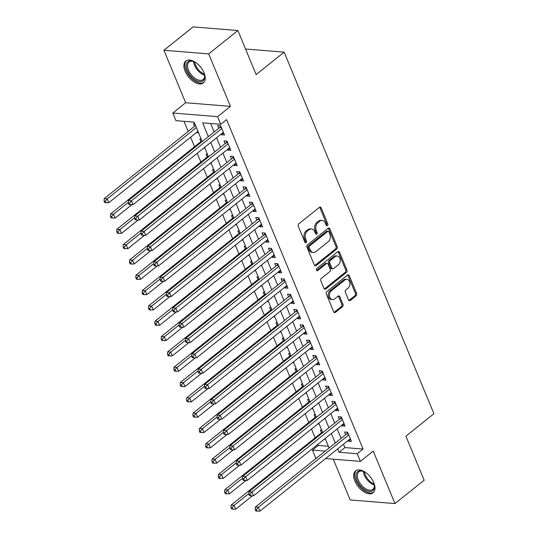 <?xml version="1.0" encoding="UTF-8"?>
<svg xmlns="http://www.w3.org/2000/svg" width="538" height="538" viewBox="0 0 538 538"><rect width="100%" height="100%" fill="white"/><g stroke="black" fill="none" stroke-linecap="round" stroke-linejoin="round"><path stroke-width="0.81" d="M327.44 225.597A1.237 0.908 94.6 0 0 327.803 223.902L321.186 207.924A1.762 1.298 94.6 0 0 320.184 207.083A1.762 1.298 94.6 0 0 319.417 207.338L298.792 223.848A1.762 1.298 94.6 0 0 298.267 226.269L304.885 242.248A1.237 0.908 94.6 0 0 306.492 240.963L305.631 238.899A5.642 4.163 94.6 0 1 307.306 231.152L309.027 229.773A5.642 4.163 94.6 0 1 311.475 228.959A5.642 4.163 94.6 0 1 314.69 231.649L315.544 233.721A1.237 0.908 94.6 0 0 317.144 232.436L316.29 230.365A5.642 4.163 94.6 0 1 317.965 222.618L319.68 221.246A5.642 4.163 94.6 0 1 322.134 220.425A5.642 4.163 94.6 0 1 325.342 223.122L326.203 225.187A1.237 0.908 94.6 0 0 327.44 225.597M326.324 225.415A1.237 0.908 94.6 0 0 326.593 223.808L319.976 207.829A1.762 1.298 94.6 0 0 319.559 207.238M305.006 242.477A1.237 0.908 94.6 0 0 305.281 240.869L304.421 238.798L305.631 238.899M315.665 233.943A1.237 0.908 94.6 0 0 315.934 232.335L315.08 230.271L316.29 230.365M373.769 482.613A14.022 7.781 -128.7 0 0 355.564 470.905A14.022 7.781 -128.7 0 0 354.885 481.086A14.022 7.781 -128.7 0 0 373.09 492.795A14.022 7.781 -128.7 0 0 373.769 482.613M204.003 72.758A14.022 7.781 -128.7 0 0 185.798 61.05A14.022 7.781 -128.7 0 0 185.119 71.231A14.022 7.781 -128.7 0 0 203.324 82.939A14.022 7.781 -128.7 0 0 204.003 72.758M348.523 299.888A1.762 1.298 94.6 0 0 349.525 300.729A1.762 1.298 94.6 0 0 350.292 300.473L356.075 295.846A1.762 1.298 94.6 0 0 356.6 293.425L349.249 275.678A1.762 1.298 94.6 0 0 348.247 274.837A1.762 1.298 94.6 0 0 347.481 275.086L326.855 291.603A1.762 1.298 94.6 0 0 326.331 294.024L333.681 311.771A1.762 1.298 94.6 0 0 334.683 312.612A1.762 1.298 94.6 0 0 335.45 312.356L342.437 306.761A1.762 1.298 94.6 0 0 342.962 304.34L339.814 296.741A1.762 1.298 94.6 0 0 338.812 295.9A1.762 1.298 94.6 0 0 338.046 296.156L334.582 298.933A4.721 3.477 94.6 0 1 332.538 299.612A4.721 3.477 94.6 0 1 329.491 296.048A4.721 3.477 94.6 0 1 331.247 290.883L344.831 280.016A4.721 3.477 94.6 0 1 346.875 279.336A4.721 3.477 94.6 0 1 349.915 282.901A4.721 3.477 94.6 0 1 348.16 288.059L345.9 289.874A1.762 1.298 94.6 0 0 345.376 292.295L348.523 299.888M343.506 444.213L344.898 447.582L363.056 449.048L357.219 453.722L360.393 461.382L325.577 458.564M237.89 30.525L208.704 53.894L163.922 50.263L193.108 26.9L237.89 30.525L256.135 74.58L284.151 52.146L433.924 413.735L405.908 436.17L424.152 480.219L394.966 503.581L373.231 451.106L360.393 461.382M163.922 50.263L185.657 102.738L230.439 106.369L208.704 53.894M230.439 106.369L217.594 116.652L220.768 124.312L202.618 122.839L208.32 136.618M363.056 449.048L226.606 119.638L220.768 124.312M336.701 249.074A1.762 1.298 94.6 0 0 337.225 246.653L329.875 228.906A1.762 1.298 94.6 0 0 328.873 228.065A1.762 1.298 94.6 0 0 328.106 228.32L307.48 244.83A1.762 1.298 94.6 0 0 306.956 247.251L314.306 264.999A1.762 1.298 94.6 0 0 315.308 265.839A1.762 1.298 94.6 0 0 316.075 265.584L336.701 249.074L335.49 248.973A1.762 1.298 94.6 0 0 336.015 246.552L328.664 228.805A1.762 1.298 94.6 0 0 328.247 228.22M339.565 252.288L346.916 270.036A1.762 1.298 94.6 0 1 346.391 272.457L325.766 288.967A1.762 1.298 94.6 0 1 324.999 289.222A1.762 1.298 94.6 0 1 323.997 288.381L320.85 280.789A1.762 1.298 94.6 0 1 321.374 278.368L329.74 271.67A1.762 1.298 94.6 0 0 330.258 269.249L328.173 264.212A1.762 1.298 94.6 0 0 327.171 263.371A1.762 1.298 94.6 0 0 326.405 263.627L317.696 270.594A1.237 0.908 94.6 0 1 316.821 268.489L337.79 251.703A1.762 1.298 94.6 0 1 338.557 251.448A1.762 1.298 94.6 0 1 339.565 252.288L338.355 252.194L345.705 269.935L346.916 270.036M333.304 459.19L350.184 499.95L394.966 503.581M321.724 430.158L320.386 430.044L321.495 432.727M315.376 414.832L314.037 414.724L315.147 417.407M309.027 399.512L307.689 399.404L308.799 402.088M302.679 384.193L301.347 384.085L302.457 386.761M296.337 368.866L294.999 368.759L296.108 371.442M289.989 353.547L288.65 353.439L289.76 356.122M283.64 338.227L282.302 338.12L283.418 340.796M277.299 322.901L275.96 322.793L277.07 325.477M270.95 307.581L269.612 307.474L270.722 310.157M264.602 292.262L263.264 292.154L264.38 294.831M258.26 276.942L256.922 276.828L258.032 279.511M251.912 261.616L250.574 261.508L251.683 264.192M245.563 246.296L244.225 246.189L245.335 248.865M239.215 230.977L237.883 230.863L238.993 233.546M232.873 215.651L231.535 215.543L232.645 218.226M226.525 200.331L225.187 200.223L226.296 202.907M220.176 185.011L218.838 184.904L219.955 187.58M213.835 169.685L212.497 169.578L213.606 172.261M207.486 154.366L206.148 154.258L207.258 156.941M201.138 139.046L199.8 138.939L200.909 141.615M221.192 134.09L221.468 134.769L224.494 135.011L220.688 125.818L217.661 125.576L218.771 128.259M227.534 149.409L227.816 150.089L230.842 150.337L227.036 141.144L224.01 140.895L225.119 143.579M233.882 164.736L234.164 165.415L237.191 165.657L233.378 156.464L230.351 156.222L231.468 158.898M240.23 180.055L240.506 180.734L243.532 180.976L239.726 171.783L236.7 171.541L237.809 174.225M246.572 195.375L246.855 196.054L249.881 196.303L246.074 187.11L243.048 186.861L244.158 189.544M252.921 210.701L253.203 211.373L256.229 211.622L252.423 202.429L249.397 202.18L250.506 204.864M259.269 226.021L259.551 226.7L262.571 226.942L258.765 217.749L255.738 217.507L256.848 220.183M265.611 241.34L265.893 242.019L268.919 242.268L265.113 233.075L262.087 232.826L263.196 235.509M271.959 256.666L272.241 257.339L275.268 257.588L271.461 248.395L268.435 248.146L269.545 250.829M278.307 271.986L278.59 272.665L281.616 272.907L277.803 263.714L274.777 263.472L275.893 266.149M284.656 287.305L284.932 287.985L287.958 288.227L284.151 279.034L281.125 278.792L282.235 281.475M290.997 302.625L291.28 303.304L294.306 303.553L290.5 294.36L287.474 294.111L288.583 296.794M297.346 317.951L297.628 318.63L300.655 318.873L296.841 309.68L293.822 309.437L294.932 312.114M303.694 333.271L303.97 333.95L306.996 334.192L303.19 324.999L300.164 324.757L301.273 327.44M310.036 348.59L310.318 349.27L313.345 349.518L309.538 340.325L306.512 340.077L307.622 342.76M316.384 363.917L316.667 364.596L319.693 364.838L315.887 355.645L312.86 355.403L313.97 358.079M322.733 379.236L323.015 379.915L326.041 380.158L322.228 370.964L319.202 370.722L320.318 373.406M329.081 394.556L329.357 395.235L332.383 395.484L328.577 386.291L325.551 386.042L326.66 388.725M335.423 409.882L335.705 410.555L338.732 410.803L334.925 401.61L331.899 401.361L333.009 404.045M341.771 425.202L342.054 425.881L345.08 426.123L341.267 416.93L338.241 416.688L339.357 419.364M210.661 123.491L214.158 131.951M216.579 137.782L220.506 147.271M222.92 153.101L226.854 162.59M229.269 168.428L233.203 177.917M235.617 183.747L239.544 193.236M241.965 199.067L245.893 208.556M248.307 214.393L252.241 223.875M254.656 229.713L258.583 239.202M261.004 245.032L264.931 254.521M267.346 260.358L271.28 269.841M273.694 275.678L277.628 285.167M280.042 290.997L283.97 300.486M286.391 306.317L290.318 315.806M292.733 321.643L296.667 331.132M299.081 336.963L303.008 346.452M305.429 352.282L309.357 361.771M311.771 367.609L315.705 377.098M318.119 382.928L322.047 392.417M324.468 398.248L328.395 407.737M330.809 413.574L334.744 423.056M337.158 428.894L341.092 438.383M348.12 440.521L348.395 441.2L351.422 441.442L347.615 432.249L344.589 432.007L345.699 434.691M184.03 121.332L188.199 131.393M190.613 137.23L194.541 146.713M197.251 153.256L200.889 162.039M203.599 168.576L207.238 177.358M209.948 183.895L213.586 192.678M216.289 199.215L219.928 208.004M222.638 214.541L226.276 223.324M228.986 229.861L232.624 238.643M235.328 245.18L238.966 253.97M241.676 260.506L245.315 269.289M248.025 275.826L251.663 284.609M254.366 291.145L258.011 299.935M260.715 306.472L264.353 315.255M267.063 321.791L270.701 330.574M273.412 337.111L277.05 345.894M279.753 352.43L283.391 361.22M286.102 367.757L289.74 376.539M292.45 383.076L296.088 391.859M298.792 398.396L302.43 407.185M305.14 413.722L308.778 422.505M311.489 429.042L315.127 437.824M317.837 444.361L318.274 445.424L328.382 446.244M194.79 123.72L193.458 123.612L194.568 126.296M196.982 132.126L197.264 132.805L198.603 132.913M203.646 148.132L204.944 148.239M209.995 163.451L211.293 163.559M216.343 178.777L217.641 178.878M222.685 194.097L223.99 194.205M229.033 209.416L230.331 209.524M235.382 224.743L236.68 224.844M241.73 240.062L243.028 240.17M248.072 255.382L249.37 255.489M254.42 270.708L255.718 270.809M260.769 286.028L262.067 286.129M267.11 301.347L268.408 301.455M273.459 316.667L274.757 316.774M279.807 331.993L281.105 332.094M286.149 347.313L287.453 347.42M292.497 362.632L293.795 362.74M298.846 377.958L300.143 378.059M305.194 393.278L306.492 393.386M311.536 408.598L312.834 408.705M317.884 423.924L319.182 424.025M324.232 439.243L325.53 439.351M284.151 52.146L245.55 49.019M316.768 457.851L315.611 457.757L312.437 450.098L325.167 451.126M318.274 445.424L312.437 450.098M202.174 141.541L194.144 122.153L175.987 120.68L172.812 113.02L217.594 116.652M185.657 102.738L172.812 113.02M337.669 448.887L339.061 452.256L357.219 453.722M210.741 142.456L214.669 151.945M217.09 157.775L221.017 167.264M223.431 173.101L227.366 182.584M229.78 188.421L233.707 197.91M236.128 203.741L240.056 213.23M242.47 219.06L246.404 228.549M248.818 234.386L252.746 243.875M255.167 249.706L259.094 259.195M261.508 265.026L265.442 274.514M267.857 280.352L271.791 289.841M274.205 295.671L278.133 305.16M280.554 310.991L284.481 320.48M286.895 326.317L290.829 335.799M293.244 341.637L297.171 351.126M299.592 356.956L303.519 366.445M305.934 372.276L309.868 381.765M312.282 387.602L316.209 397.091M318.63 402.922L322.558 412.411M324.972 418.241L328.906 427.73M331.321 433.567L335.255 443.056M329.101 447.979L325.174 438.49M322.76 432.653L318.826 423.164M316.411 417.333L312.477 407.844M310.063 402.014L306.135 392.525M303.714 386.688L299.787 377.199M297.373 371.368L293.439 361.879M291.024 356.048L287.097 346.559M284.676 340.722L280.749 331.24M278.334 325.403L274.4 315.914M271.986 310.083L268.052 300.594M265.637 294.757L261.71 285.274M259.289 279.437L255.362 269.948M252.947 264.118L249.013 254.629M246.599 248.798L242.672 239.309M240.251 233.472L236.323 223.983M233.909 218.152L229.975 208.663M227.561 202.833L223.633 193.344M221.212 187.506L217.285 178.017M214.87 172.187L210.936 162.698M208.522 156.867L204.588 147.378M344.898 447.582L339.061 452.256M197.264 132.805L198.233 132.032M221.468 134.769L223.667 133.014M227.816 150.089L230.015 148.333M234.164 165.415L236.357 163.653M240.506 180.734L242.705 178.972M246.855 196.054L249.054 194.299M253.203 211.373L255.395 209.618M259.551 226.7L261.744 224.938M265.893 242.019L268.092 240.264M272.241 257.339L274.434 255.584M278.59 272.665L280.782 270.903M284.932 287.985L287.131 286.229M291.28 303.304L293.479 301.549M297.628 318.63L299.821 316.869M303.97 333.95L306.169 332.188M310.318 349.27L312.517 347.514M316.667 364.596L318.859 362.834M323.015 379.915L325.208 378.153M329.357 395.235L331.556 393.48M335.705 410.555L337.904 408.799M342.054 425.881L344.246 424.119M348.395 441.2L350.594 439.445M322.134 220.425L320.924 220.331A5.642 4.163 94.6 0 0 318.476 221.145L319.68 221.246M315.08 230.271A5.642 4.163 94.6 0 1 316.754 222.524L318.476 221.145M311.475 228.959L310.265 228.858A5.642 4.163 94.6 0 0 307.817 229.679L309.027 229.773M304.421 238.798A5.642 4.163 94.6 0 1 306.095 231.051L307.817 229.679M314.723 265.584A1.762 1.298 94.6 0 0 314.864 265.483L335.49 248.973M328.953 231.844A1.237 0.908 94.6 0 0 327.716 231.434L309.612 245.927A1.237 0.908 94.6 0 0 309.249 247.621L310.15 249.8A5.642 4.163 94.6 0 0 313.358 252.49A5.642 4.163 94.6 0 0 315.813 251.676L328.187 241.77A5.642 4.163 94.6 0 0 329.861 234.023L328.953 231.844M328.254 231.253L327.043 231.158A1.237 0.908 94.6 0 0 326.505 231.333L327.716 231.434M313.358 252.49L312.148 252.396A5.642 4.163 94.6 0 1 308.94 249.706L308.039 247.52A1.237 0.908 94.6 0 1 308.402 245.826L326.505 231.333M324.407 288.973A1.762 1.298 94.6 0 0 324.555 288.872L345.181 272.363A1.762 1.298 94.6 0 0 345.705 269.935M327.171 263.371L325.961 263.27A1.762 1.298 94.6 0 0 325.194 263.526L316.586 270.419M338.415 264.723A4.721 3.477 94.6 0 0 340.177 259.558A4.721 3.477 94.6 0 0 337.131 255.994A4.721 3.477 94.6 0 0 335.087 256.673L330.298 260.506A1.762 1.298 94.6 0 0 329.781 262.927L331.865 267.964A1.762 1.298 94.6 0 0 332.867 268.805A1.762 1.298 94.6 0 0 333.634 268.549L338.415 264.723M337.131 255.994L335.92 255.9A4.721 3.477 94.6 0 0 333.876 256.579L335.087 256.673M332.867 268.805L331.657 268.711A1.762 1.298 94.6 0 1 330.655 267.863L328.57 262.826A1.762 1.298 94.6 0 1 329.088 260.405L333.876 256.579M338.355 252.194A1.762 1.298 94.6 0 0 337.938 251.602M346.875 279.336L345.665 279.235A4.721 3.477 94.6 0 0 343.621 279.915L344.831 280.016M332.538 299.612L331.327 299.518A4.721 3.477 94.6 0 1 328.281 295.947A4.721 3.477 94.6 0 1 330.036 290.789L343.621 279.915M334.098 312.356A1.762 1.298 94.6 0 0 334.239 312.255L341.233 306.66A1.762 1.298 94.6 0 0 341.751 304.239L338.61 296.646A1.762 1.298 94.6 0 0 338.194 296.055M348.933 300.48A1.762 1.298 94.6 0 0 349.081 300.379L354.865 295.745A1.762 1.298 94.6 0 0 355.389 293.324L348.039 275.577A1.762 1.298 94.6 0 0 347.622 274.992M195.536 125.515A1.796 1.325 -85.4 0 1 195.502 125.549L104.204 198.63L107.23 198.878L108.817 202.705L197.95 131.353M196.363 127.519L107.23 198.878L105.28 201.165L104.076 201.071L104.708 202.604L105.919 202.698L105.28 201.165M108.817 202.705L105.919 202.698M104.076 201.071L104.204 198.63M221.448 127.647L219.706 127.506L128.414 200.593L131.44 200.835L221.797 128.501M129.49 203.129L128.279 203.028L128.912 204.561L130.122 204.662L129.49 203.129L131.44 200.835L133.027 204.669L223.384 132.335M219.706 127.506A1.796 1.325 94.6 0 0 220.096 127.049L220.741 125.953M128.414 200.593L128.279 203.028M130.122 204.662L133.027 204.669M203.922 72.576A12.132 6.732 51.3 0 1 204.648 75.502A12.132 6.732 51.3 0 1 198.253 81.305A12.132 6.732 51.3 0 1 187.325 70.586A12.132 6.732 51.3 0 1 193.35 61.386A12.132 6.732 51.3 0 1 196.04 62.731M193.727 61.527A11.231 6.234 -128.7 0 0 189.06 62.011A11.231 6.234 -128.7 0 0 188.515 70.169A11.231 6.234 -128.7 0 0 203.102 79.55A11.231 6.234 -128.7 0 0 204.595 75.098M186.578 60.552A13.927 7.727 -128.7 0 0 186.114 70.491A13.927 7.727 -128.7 0 0 203.983 82.287M373.688 482.431A12.132 6.732 51.3 0 1 374.414 485.357A12.132 6.732 51.3 0 1 373.056 490.387A12.132 6.732 51.3 0 1 360.325 485.7A12.132 6.732 51.3 0 1 357.467 471.813A12.132 6.732 51.3 0 1 363.116 471.241A12.132 6.732 51.3 0 1 365.813 472.586M363.493 471.382A11.231 6.234 -128.7 0 0 358.826 471.866A11.231 6.234 -128.7 0 0 358.631 472.034A11.231 6.234 -128.7 0 0 361.126 484.711A11.231 6.234 -128.7 0 0 372.868 489.405A11.231 6.234 -128.7 0 0 373.063 489.23A11.231 6.234 -128.7 0 0 374.361 484.953M356.344 470.407A13.927 7.727 -128.7 0 0 356.311 470.441A13.927 7.727 -128.7 0 0 359.256 485.962A13.927 7.727 -128.7 0 0 373.749 492.142M201.884 140.842A1.796 1.325 -85.4 0 1 201.844 140.869L110.552 213.956L113.579 214.198L115.166 218.031L131.857 204.662M128.313 202.402L113.579 214.198L111.628 216.491L110.418 216.39L111.057 217.924L112.267 218.018L111.628 216.491M115.166 218.031L112.267 218.018M110.418 216.39L110.552 213.956M208.226 156.161A1.796 1.325 -85.4 0 1 208.193 156.188L116.901 229.275L119.927 229.518L121.514 233.351L138.205 219.988M134.661 217.722L119.927 229.518L117.977 231.811L116.766 231.71L117.398 233.243L118.609 233.344L117.977 231.811M121.514 233.351L118.609 233.344M116.766 231.71L116.901 229.275M214.575 171.481A1.796 1.325 -85.4 0 1 214.541 171.514L123.249 244.595L126.269 244.844L127.856 248.67L144.554 235.308M141.01 233.048L126.269 244.844L124.325 247.13L123.115 247.036L123.747 248.563L124.957 248.664L124.325 247.13M127.856 248.67L124.957 248.664M123.115 247.036L123.249 244.595M220.923 186.807A1.796 1.325 -85.4 0 1 220.883 186.834L129.591 259.915L132.617 260.163L134.204 263.997L150.896 250.627M147.351 248.368L132.617 260.163L130.667 262.457L129.456 262.356L130.095 263.889L131.306 263.983L130.667 262.457M134.204 263.997L131.306 263.983M129.456 262.356L129.591 259.915M227.789 142.974L226.054 142.832L134.762 215.913L137.789 216.162L228.146 143.821M135.838 218.448L134.628 218.354L135.26 219.881L136.47 219.981L135.838 218.448L137.789 216.162L139.369 219.988L229.733 147.654M226.054 142.832A1.796 1.325 94.6 0 0 226.444 142.368L227.09 141.272M134.762 215.913L134.628 218.354M136.47 219.981L139.369 219.988M234.138 158.293L232.403 158.152L141.104 231.232L144.13 231.481L234.494 159.147M142.18 233.774L140.969 233.674L141.608 235.207L142.819 235.301L142.18 233.774L144.13 231.481L145.717 235.314L236.081 162.974M232.403 158.152A1.796 1.325 94.6 0 0 232.793 157.695L233.431 156.592M141.104 231.232L140.969 233.674M142.819 235.301L145.717 235.314M240.486 173.613L238.744 173.471L147.452 246.559L150.479 246.801L240.836 174.467M148.528 249.094L147.318 248.993L147.95 250.526L149.161 250.627L148.528 249.094L150.479 246.801L152.066 250.634L242.423 178.3M238.744 173.471A1.796 1.325 94.6 0 0 239.134 173.014L239.78 171.918M147.452 246.559L147.318 248.993M149.161 250.627L152.066 250.634M246.834 188.939L245.093 188.798L153.801 261.878L156.827 262.127L247.184 189.786M154.877 264.414L153.666 264.319L154.298 265.846L155.509 265.947L154.877 264.414L156.827 262.127L158.414 265.954L248.771 193.619M245.093 188.798A1.796 1.325 94.6 0 0 245.483 188.334L246.128 187.237M153.801 261.878L153.666 264.319M155.509 265.947L158.414 265.954M227.271 202.127A1.796 1.325 -85.4 0 1 227.231 202.154L135.939 275.241L138.965 275.483L140.553 279.316L157.244 265.954M153.7 263.687L138.965 275.483L137.015 277.776L135.805 277.675L136.437 279.209L137.647 279.309L137.015 277.776M140.553 279.316L137.647 279.309M135.805 277.675L135.939 275.241M253.176 204.258L251.441 204.117L160.142 277.198L163.169 277.447L253.532 205.112M161.218 279.733L160.015 279.639L160.647 281.172L161.857 281.266L161.218 279.733L163.169 277.447L164.756 281.273L255.12 208.939M251.441 204.117A1.796 1.325 94.6 0 0 251.831 203.66L252.477 202.557M160.142 277.198L160.015 279.639M161.857 281.266L164.756 281.273M233.613 217.446A1.796 1.325 -85.4 0 1 233.579 217.48L142.288 290.56L145.314 290.809L146.901 294.636L163.592 281.273M160.048 279.014L145.314 290.809L143.364 293.096L142.153 293.002L142.785 294.528L143.996 294.629L143.364 293.096M146.901 294.636L143.996 294.629M142.153 293.002L142.288 290.56M259.524 219.578L257.783 219.437L166.491 292.524L169.517 292.766L259.874 220.432M167.567 295.059L166.356 294.959L166.995 296.492L168.206 296.593L167.567 295.059L169.517 292.766L171.104 296.599L261.461 224.265M257.783 219.437A1.796 1.325 94.6 0 0 258.173 218.979L258.818 217.883M166.491 292.524L166.356 294.959M168.206 296.593L171.104 296.599M239.961 232.772A1.796 1.325 -85.4 0 1 239.928 232.799L148.629 305.88L151.655 306.129L153.243 309.955L169.941 296.593M166.39 294.333L151.655 306.129L149.705 308.415L148.495 308.321L149.134 309.854L150.344 309.949L149.705 308.415M153.243 309.955L150.344 309.949M148.495 308.321L148.629 305.88M265.873 234.904L264.131 234.763L172.839 307.844L175.865 308.086L266.223 235.752M173.915 310.379L172.705 310.278L173.337 311.811L174.547 311.912L173.915 310.379L175.865 308.086L177.453 311.919L267.81 239.585M264.131 234.763A1.796 1.325 94.6 0 0 264.521 234.299L265.167 233.203M172.839 307.844L172.705 310.278M174.547 311.912L177.453 311.919M246.31 248.092A1.796 1.325 -85.4 0 1 246.269 248.119L154.978 321.206L158.004 321.448L159.591 325.282L176.282 311.919M172.738 309.653L158.004 321.448L156.054 323.741L154.843 323.641L155.482 325.174L156.692 325.275L156.054 323.741M159.591 325.282L156.692 325.275M154.843 323.641L154.978 321.206M272.215 250.224L270.479 250.083L179.188 323.163L182.207 323.412L272.571 251.078M180.264 325.698L179.053 325.604L179.685 327.138L180.896 327.232L180.264 325.698L182.207 323.412L183.794 327.238L274.158 254.904M270.479 250.083A1.796 1.325 94.6 0 0 270.87 249.625L271.515 248.522M179.188 323.163L179.053 325.604M180.896 327.232L183.794 327.238M252.652 263.412A1.796 1.325 -85.4 0 1 252.618 263.445L161.326 336.526L164.352 336.768L165.939 340.601L182.631 327.238M179.087 324.972L164.352 336.768L162.402 339.061L161.192 338.96L161.824 340.493L163.034 340.594L162.402 339.061M165.939 340.601L163.034 340.594M161.192 338.96L161.326 336.526M259 278.731A1.796 1.325 -85.4 0 1 258.966 278.765L167.668 351.845L170.694 352.094L172.281 355.921L188.979 342.558M185.428 340.298L170.694 352.094L168.75 354.381L167.54 354.286L168.172 355.82L169.383 355.914L168.75 354.381M172.281 355.921L169.383 355.914M167.54 354.286L167.668 351.845M265.348 294.057A1.796 1.325 -85.4 0 1 265.308 294.084L174.016 367.172L177.042 367.414L178.629 371.247L195.321 357.878M191.777 355.618L177.042 367.414L175.092 369.707L173.882 369.606L174.52 371.139L175.731 371.24L175.092 369.707M178.629 371.247L175.731 371.24M173.882 369.606L174.016 367.172M271.697 309.377A1.796 1.325 -85.4 0 1 271.656 309.411L180.364 382.491L183.391 382.733L184.978 386.566L201.669 373.204M198.125 370.938L183.391 382.733L181.441 385.026L180.23 384.926L180.862 386.459L182.073 386.56L181.441 385.026M184.978 386.566L182.073 386.56M180.23 384.926L180.364 382.491M278.038 324.696A1.796 1.325 -85.4 0 1 278.005 324.73L186.713 397.811L189.739 398.059L191.32 401.886L208.018 388.523M204.474 386.264L189.739 398.059L187.789 400.346L186.578 400.252L187.211 401.785L188.421 401.879L187.789 400.346M191.32 401.886L188.421 401.879M186.578 400.252L186.713 397.811M284.387 340.023A1.796 1.325 -85.4 0 1 284.353 340.05L193.055 413.137L196.081 413.379L197.668 417.212L214.359 403.843M210.815 401.583L196.081 413.379L194.131 415.672L192.92 415.571L193.559 417.105L194.769 417.199L194.131 415.672M197.668 417.212L194.769 417.199M192.92 415.571L193.055 413.137M290.735 355.342A1.796 1.325 -85.4 0 1 290.695 355.369L199.403 428.456L202.429 428.699L204.016 432.532L220.708 419.169M217.164 416.903L202.429 428.699L200.479 430.992L199.268 430.891L199.901 432.424L201.111 432.525L200.479 430.992M204.016 432.532L201.111 432.525M199.268 430.891L199.403 428.456M297.077 370.662A1.796 1.325 -85.4 0 1 297.043 370.695L205.751 443.776L208.778 444.025L210.365 447.851L227.056 434.489M223.512 432.229L208.778 444.025L206.827 446.311L205.617 446.217L206.249 447.744L207.46 447.845L206.827 446.311M210.365 447.851L207.46 447.845M205.617 446.217L205.751 443.776M303.425 385.988A1.796 1.325 -85.4 0 1 303.392 386.015L212.093 459.096L215.119 459.344L216.706 463.171L233.405 449.808M229.854 447.549L215.119 459.344L213.169 461.638L211.965 461.537L212.597 463.07L213.808 463.164L213.169 461.638M216.706 463.171L213.808 463.164M211.965 461.537L212.093 459.096M309.774 401.308A1.796 1.325 -85.4 0 1 309.733 401.335L218.441 474.422L221.468 474.664L223.055 478.497L239.746 465.135M236.202 462.868L221.468 474.664L219.517 476.957L218.307 476.856L218.946 478.39L220.156 478.49L219.517 476.957M223.055 478.497L220.156 478.49M218.307 476.856L218.441 474.422M316.115 416.627A1.796 1.325 -85.4 0 1 316.082 416.661L224.79 489.741L227.816 489.99L229.403 493.817L246.095 480.454M242.551 478.195L227.816 489.99L225.866 492.277L224.655 492.183L225.287 493.709L226.498 493.81L225.866 492.277M229.403 493.817L226.498 493.81M224.655 492.183L224.79 489.741M322.464 431.947A1.796 1.325 -85.4 0 1 322.43 431.98L231.138 505.061L234.158 505.31L235.745 509.136L252.443 495.774M248.899 493.514L234.158 505.31L232.214 507.596L231.004 507.502L231.636 509.035L232.846 509.13L232.214 507.596M235.745 509.136L232.846 509.13M231.004 507.502L231.138 505.061M278.563 265.543L276.821 265.402L185.529 338.489L188.556 338.732L278.919 266.397M186.605 341.025L185.395 340.924L186.034 342.457L187.244 342.551L186.605 341.025L188.556 338.732L190.143 342.565L280.5 270.224M276.821 265.402A1.796 1.325 94.6 0 0 277.211 264.945L277.857 263.849M185.529 338.489L185.395 340.924M187.244 342.551L190.143 342.565M284.911 280.863L283.17 280.728L191.878 353.809L194.904 354.051L285.261 281.717M192.954 356.344L191.743 356.243L192.375 357.777L193.586 357.878L192.954 356.344L194.904 354.051L196.491 357.884L286.848 285.55M283.17 280.728A1.796 1.325 94.6 0 0 283.56 280.264L284.205 279.168M191.878 353.809L191.743 356.243M193.586 357.878L196.491 357.884M291.253 296.189L289.518 296.048L198.226 369.129L201.252 369.377L291.609 297.037M199.302 371.664L198.092 371.57L198.724 373.103L199.934 373.197L199.302 371.664L201.252 369.377L202.839 373.204L293.197 300.87M289.518 296.048A1.796 1.325 94.6 0 0 289.908 295.584L290.554 294.488M198.226 369.129L198.092 371.57M199.934 373.197L202.839 373.204M297.601 311.509L295.866 311.368L204.568 384.455L207.594 384.697L297.958 312.363M205.644 386.99L204.433 386.889L205.072 388.423L206.283 388.517L205.644 386.99L207.594 384.697L209.181 388.53L299.545 316.189M295.866 311.368A1.796 1.325 94.6 0 0 296.256 310.91L296.902 309.814M204.568 384.455L204.433 386.889M206.283 388.517L209.181 388.53M303.95 326.828L302.208 326.687L210.916 399.774L213.942 400.016L304.3 327.682M211.992 402.31L210.782 402.209L211.421 403.742L212.631 403.843L211.992 402.31L213.942 400.016L215.53 403.85L305.887 331.516M302.208 326.687A1.796 1.325 94.6 0 0 302.598 326.23L303.244 325.134M210.916 399.774L210.782 402.209M212.631 403.843L215.53 403.85M310.298 342.155L308.556 342.013L217.265 415.094L220.291 415.343L310.648 343.002M218.341 417.629L217.13 417.535L217.762 419.062L218.973 419.163L218.341 417.629L220.291 415.343L221.878 419.169L312.235 346.835M308.556 342.013A1.796 1.325 94.6 0 0 308.946 341.549L309.592 340.453M217.265 415.094L217.13 417.535M218.973 419.163L221.878 419.169M316.64 357.474L314.905 357.333L223.606 430.413L226.632 430.662L316.996 358.328M224.689 432.949L223.478 432.855L224.111 434.388L225.321 434.482L224.689 432.949L226.632 430.662L228.22 434.489L318.583 362.155M314.905 357.333A1.796 1.325 94.6 0 0 315.295 356.876L315.94 355.773M223.606 430.413L223.478 432.855M225.321 434.482L228.22 434.489M322.988 372.794L321.247 372.652L229.955 445.74L232.981 445.982L323.338 373.648M231.031 448.275L229.82 448.174L230.459 449.707L231.67 449.808L231.031 448.275L232.981 445.982L234.568 449.815L324.925 377.481M321.247 372.652A1.796 1.325 94.6 0 0 321.637 372.195L322.282 371.099M229.955 445.74L229.82 448.174M231.67 449.808L234.568 449.815M329.337 388.12L327.595 387.979L236.303 461.059L239.329 461.308L329.686 388.967M237.379 463.595L236.169 463.5L236.801 465.027L238.011 465.128L237.379 463.595L239.329 461.308L240.916 465.135L331.274 392.801M327.595 387.979A1.796 1.325 94.6 0 0 327.985 387.515L328.631 386.418M236.303 461.059L236.169 463.5M238.011 465.128L240.916 465.135M335.678 403.439L333.943 403.298L242.651 476.379L245.678 476.628L336.035 404.294M243.727 478.914L242.517 478.82L243.149 480.353L244.36 480.447L243.727 478.914L245.678 476.628L247.258 480.454L337.622 408.12M333.943 403.298A1.796 1.325 94.6 0 0 334.333 402.841L334.979 401.738M242.651 476.379L242.517 478.82M244.36 480.447L247.258 480.454M342.027 418.759L340.292 418.618L248.993 491.705L252.019 491.947L342.383 419.613M250.069 494.24L248.859 494.14L249.498 495.673L250.708 495.774L250.069 494.24L252.019 491.947L253.606 495.78L343.964 423.44M340.292 418.618A1.796 1.325 94.6 0 0 340.675 418.16L341.321 417.064M248.993 491.705L248.859 494.14M250.708 495.774L253.606 495.78M348.375 434.085L346.633 433.944L255.342 507.025L258.368 507.267L348.725 434.933M256.418 509.56L255.207 509.459L255.839 510.992L257.05 511.093L256.418 509.56L258.368 507.267L259.955 511.1L350.312 438.766M346.633 433.944A1.796 1.325 94.6 0 0 347.023 433.48L347.669 432.384M255.342 507.025L255.207 509.459M257.05 511.093L259.955 511.1M326.593 223.808L327.803 223.902M305.281 240.869L306.492 240.963M315.934 232.335L317.144 232.436M316.754 222.524L317.965 222.618M306.095 231.051L307.306 231.152M319.976 207.829L321.186 207.924M314.864 265.483L316.075 265.584M328.664 228.805L329.875 228.906M336.015 246.552L337.225 246.653M308.402 245.826L309.612 245.927M308.039 247.52L309.249 247.621M308.94 249.706L310.15 249.8M345.181 272.363L346.391 272.457M324.555 288.872L325.766 288.967M325.194 263.526L326.405 263.627M316.66 270.513L317.696 270.594M329.088 260.405L330.298 260.506M328.57 262.826L329.781 262.927M330.655 267.863L331.865 267.964M330.036 290.789L331.247 290.883M338.61 296.646L339.814 296.741M341.751 304.239L342.962 304.34M341.233 306.66L342.437 306.761M334.239 312.255L335.45 312.356M348.039 275.577L349.249 275.678M355.389 293.324L356.6 293.425M354.865 295.745L356.075 295.846M349.081 300.379L350.292 300.473M221.232 127.143L220.096 127.049M204.601 75.192A11.231 6.234 51.3 0 1 194.595 65.3A11.231 6.234 51.3 0 1 193.64 61.5M194.574 61.904A10.868 6.026 -128.7 0 0 195.422 64.856A10.868 6.026 -128.7 0 0 204.413 74.19M374.367 485.047A11.231 6.234 51.3 0 1 363.406 471.355M364.34 471.759A10.868 6.026 -128.7 0 0 374.179 484.045M227.581 142.462L226.444 142.368M233.929 157.782L232.793 157.695M240.278 173.108L239.134 173.014M246.619 188.428L245.483 188.334M252.968 203.747L251.831 203.66M259.316 219.074L258.173 218.979M265.658 234.393L264.521 234.299M272.006 249.713L270.87 249.625M278.354 265.039L277.211 264.945M284.696 280.359L283.56 280.264M291.045 295.678L289.908 295.584M297.393 310.998L296.256 310.91M303.741 326.324L302.598 326.23M310.083 341.643L308.946 341.549M316.431 356.963L315.295 356.876M322.78 372.289L321.637 372.195M329.121 387.609L327.985 387.515M335.47 402.928L334.333 402.841M341.818 418.255L340.675 418.16M348.16 433.574L347.023 433.48"/></g></svg>
